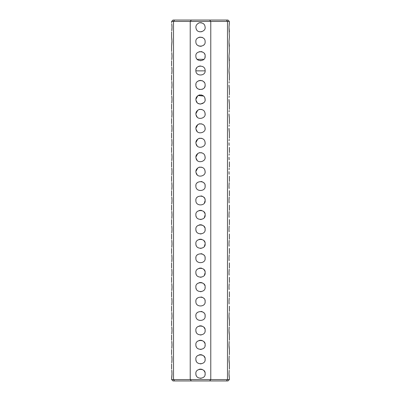 <?xml version="1.0" encoding="UTF-8"?>
<svg xmlns="http://www.w3.org/2000/svg" width="401" height="401" viewBox="0 0 401 401"><rect width="100%" height="100%" fill="white"/><g stroke="black" fill="none" stroke-linecap="round" stroke-linejoin="round"><path stroke-width="0.6" d="M229.372 22.646L229.001 27.268L229.372 21.433L227.482 21.433L227.482 379.567L226.425 380.95L227.989 380.95L229.372 379.567L227.482 379.567L227.482 378.354M227.482 379.567L210.781 379.567L210.781 21.433L227.482 21.433L227.482 22.646M227.482 31.89L227.482 37.082M227.482 46.326L227.482 51.518M227.482 60.762L227.482 65.954M227.482 75.198L227.482 80.39M227.482 89.634L227.482 94.826M227.482 104.07L227.482 109.262M227.482 118.506L227.482 123.698M227.482 132.942L227.482 138.134M227.482 147.378L227.482 152.57M227.482 161.814L227.482 167.006M227.482 176.25L227.482 181.442M227.482 190.686L227.482 195.878M227.482 205.122L227.482 210.314M227.482 219.558L227.482 224.75M227.482 233.994L227.482 239.186M227.482 248.43L227.482 253.622M227.482 262.866L227.482 268.058M227.482 277.302L227.482 282.494M227.482 291.738L227.482 296.93M227.482 306.174L227.482 311.366M227.482 320.61L227.482 325.802M227.482 335.046L227.482 340.238M227.482 349.482L227.482 354.674M227.482 363.918L227.482 369.11M229.207 370.308L229.001 373.732L229.372 378.354L229.106 376.183M229.091 375.993L229.011 374.449M229.001 373.767L229.001 373.321M229.207 355.872L229.001 359.296L229.372 363.918L229.106 361.747M229.091 361.557L229.011 360.013M229.001 359.331L229.001 358.885M229.207 341.436L229.001 344.86L229.372 349.482L229.106 347.311M229.091 347.121L229.011 345.577M229.001 344.895L229.001 344.449M229.207 327L229.001 330.424L229.372 335.046L229.106 332.875M229.091 332.685L229.011 331.141M229.001 330.459L229.001 330.013M229.207 312.564L229.001 315.988L229.372 320.61L229.106 318.439M229.091 318.249L229.011 316.705M229.001 316.023L229.001 315.577M229.207 298.128L229.001 301.141M229.001 301.587L229.106 304.003M229.091 303.813L229.011 302.269M229.207 283.692L229.001 286.705M229.001 287.151L229.106 289.567M229.091 289.377L229.011 287.833M229.207 269.256L229.001 272.269M229.001 272.715L229.106 275.131M229.091 274.941L229.011 273.397M229.207 254.82L229.001 257.833M229.001 258.279L229.106 260.695M229.091 260.505L229.011 258.961M229.207 240.384L229.001 243.397M229.001 243.843L229.106 246.259M229.091 246.069L229.011 244.525M229.207 225.948L229.001 228.961M229.001 229.407L229.106 231.823M229.091 231.633L229.011 230.089M229.207 211.512L229.001 214.525M229.001 214.971L229.106 217.387M229.091 217.197L229.011 215.653M229.202 110.491L229.066 111.904M229.001 113.884L229.372 118.506L229.031 115.192M229.031 115.167L229.001 113.909M229.202 96.055L229.066 97.468M229.001 99.448L229.372 104.07L229.031 100.756M229.031 100.731L229.001 99.473M229.202 81.619L229.066 83.032M229.001 85.012L229.372 89.634L229.031 86.32M229.031 86.295L229.001 85.037M229.372 65.954L229.001 70.576L229.372 65.954L229.016 57.087M229.001 70.576L229.372 75.198L229.031 71.884M229.031 71.859L229.001 70.601M229.372 51.518L229.001 56.14L229.372 51.518L229.016 42.651M229.001 56.175L229.372 60.762M229.372 37.082L229.001 41.704L229.372 37.082L229.016 28.215M229.001 41.704L229.372 46.326M229.001 27.268L229.372 31.89M229.207 197.076L229.001 200.089M229.001 200.535L229.106 202.951M229.091 202.761L229.011 201.217M229.207 182.64L229.001 185.653M229.001 186.099L229.106 188.515M229.091 188.325L229.011 186.781M229.202 168.235L229.066 169.658M229.001 171.628L229.121 174.25M229.111 174.174L229.031 172.936M229.202 153.799L229.066 155.212M229.001 157.192L229.121 159.814M229.111 159.738L229.031 158.5M229.202 139.363L229.066 140.776M229.001 142.756L229.121 145.378M229.111 145.302L229.031 144.064M229.202 124.927L229.066 126.34M229.001 128.32L229.372 132.942L229.031 129.628M229.031 129.603L229.001 128.345M227.482 21.433L226.425 20.05L227.989 20.05L229.372 21.433M209.628 20.05L210.781 21.433L173.518 21.433L174.575 20.05L226.425 20.05M174.575 20.05L173.011 20.05L171.628 21.433L173.518 21.433L173.518 379.567L174.575 380.95L173.011 380.95L171.628 379.567L171.783 377.261M191.372 20.05L190.219 21.433L190.219 379.567L210.781 379.567L209.628 380.95L226.425 380.95M209.628 380.95L174.575 380.95M205.122 373.732C205.893 379.326 195.548 379.882 195.878 373.732C195.071 367.953 205.919 367.917 205.122 373.732L205.041 374.574M205.122 359.296C205.893 364.89 195.548 365.446 195.878 359.296C195.071 353.517 205.919 353.481 205.122 359.296L205.041 360.138M205.122 344.86C205.893 350.454 195.548 351.01 195.878 344.86C195.071 339.081 205.919 339.045 205.122 344.86L205.041 345.702M205.122 330.424C205.893 336.018 195.548 336.574 195.878 330.424C195.071 324.645 205.919 324.609 205.122 330.424L205.041 331.266M205.122 315.988C205.893 321.582 195.548 322.138 195.878 315.988C195.071 310.209 205.919 310.173 205.122 315.988L205.051 316.78M205.122 301.552C205.893 307.146 195.548 307.702 195.878 301.552C195.071 295.773 205.919 295.738 205.122 301.552L205.051 302.344M205.122 287.116C205.893 292.71 195.548 293.266 195.878 287.116C195.071 281.337 205.919 281.302 205.122 287.116L205.041 287.958M205.122 272.68C205.893 278.274 195.548 278.83 195.878 272.68C195.071 266.901 205.919 266.865 205.122 272.68L205.041 273.522M205.122 258.244C205.893 263.838 195.548 264.394 195.878 258.244C195.071 252.465 205.919 252.429 205.122 258.244L205.051 259.036M205.122 243.808C205.893 249.402 195.548 249.958 195.878 243.808C195.071 238.029 205.919 237.993 205.122 243.808L205.041 244.65M205.122 229.372C205.893 234.966 195.548 235.522 195.878 229.372C195.071 223.593 205.919 223.557 205.122 229.372L205.041 230.214M205.122 214.936C205.893 220.53 195.548 221.086 195.878 214.936C195.071 209.157 205.919 209.121 205.122 214.936L205.041 215.778M205.122 200.5C205.893 206.094 195.548 206.65 195.878 200.5C195.071 194.721 205.919 194.685 205.122 200.5L205.051 201.292M205.122 186.064C205.893 191.658 195.548 192.214 195.878 186.064C195.071 180.285 205.919 180.25 205.122 186.064L205.051 186.856M204.786 169.904L205.122 171.628C205.929 175.904 197.959 178.199 196.32 173.593C195.217 170.711 196.224 168.565 199.352 167.152C203.001 167.006 204.921 168.5 205.122 171.628L205.056 172.39M204.786 155.468L205.122 157.192C205.929 161.468 197.959 163.763 196.32 159.157C195.217 156.275 196.224 154.129 199.352 152.716C203.001 152.57 204.921 154.064 205.122 157.192L205.056 157.954M204.786 141.032L205.122 142.756C205.929 147.032 197.959 149.327 196.32 144.721C195.217 141.839 196.224 139.693 199.352 138.28C203.001 138.134 204.921 139.628 205.122 142.756L205.056 143.518M204.786 112.16L205.122 113.884C205.929 118.16 197.959 120.455 196.32 115.849C195.217 112.967 196.224 110.821 199.352 109.408C203.001 109.262 204.921 110.756 205.122 113.884L205.056 114.646M204.791 97.739L205.122 99.448C205.929 103.724 197.959 106.019 196.32 101.413C195.217 98.531 196.224 96.385 199.352 94.972C203.001 94.826 204.921 96.32 205.122 99.448L205.056 100.21M205.122 85.012C205.893 90.606 195.548 91.162 195.878 85.012C195.107 79.418 205.452 78.862 205.122 85.012L205.056 85.769M205.122 70.576C205.893 76.17 195.548 76.726 195.878 70.576C195.107 64.982 205.452 64.426 205.122 70.576L205.096 71.047M205.096 55.659L205.122 56.14C205.893 61.734 195.548 62.29 195.878 56.14C195.071 50.361 205.919 50.325 205.122 56.14L204.931 57.438M205.106 41.343L205.122 41.704C205.893 47.298 195.548 47.854 195.878 41.704C195.107 36.11 205.452 35.554 205.122 41.704L205.096 42.18M205.106 26.942L205.122 27.268C205.929 31.544 197.959 33.839 196.32 29.233C195.217 26.351 196.224 24.205 199.352 22.792C203.001 22.646 204.921 24.14 205.122 27.268L205.111 27.559M204.786 126.596L205.122 128.32C205.929 132.596 197.959 134.891 196.32 130.285C195.217 127.403 196.224 125.257 199.352 123.844C203.001 123.698 204.921 125.192 205.122 128.32L205.056 129.082M197.768 74.3L197.337 73.944M201.071 378.318L200.58 378.349M196.249 375.536L195.994 374.745M195.883 373.933L195.894 373.361M197.573 370.158L198.144 369.757M199.172 369.306L200.39 369.115M200.896 369.131L202.219 369.446M203.803 370.504L204.535 371.486M204.585 371.582L204.896 372.318M201.071 363.882L200.58 363.913M196.249 361.1L195.994 360.309M195.883 359.497L195.894 358.925M197.573 355.722L198.144 355.321M199.172 354.87L200.39 354.679M200.896 354.695L202.219 355.01M203.803 356.068L204.535 357.05M204.585 357.146L204.896 357.882M201.071 349.446L200.58 349.477M196.249 346.664L195.994 345.873M195.883 345.06L195.894 344.489M197.573 341.286L198.144 340.885M199.172 340.434L200.39 340.243M200.896 340.259L202.219 340.574M203.803 341.632L204.535 342.614M204.585 342.71L204.896 343.446M201.071 335.01L200.58 335.041M196.249 332.228L195.994 331.437M195.883 330.625L195.894 330.053M197.573 326.85L198.144 326.449M199.172 325.998L200.39 325.807M200.896 325.823L202.219 326.138M203.803 327.196L204.535 328.178M204.585 328.274L204.896 329.01M195.878 316.028L195.939 315.266M197.122 312.835L197.452 312.519M201.056 311.402L202.289 311.727M203.813 312.77L204.079 313.071M204.951 314.755L205.041 315.151M195.878 301.592L195.939 300.83M197.122 298.399L197.452 298.083M201.056 296.966L202.289 297.291M203.813 298.334L204.079 298.635M204.951 300.319L205.041 300.715M201.071 291.702L200.58 291.733M196.249 288.92L195.994 288.129M195.883 287.317L195.894 286.745M197.573 283.542L198.144 283.141M199.172 282.69L200.39 282.499M200.896 282.515L202.219 282.83M203.803 283.888L204.535 284.87M204.585 284.966L204.896 285.702M201.071 277.266L200.58 277.297M196.249 274.484L195.994 273.693M195.883 272.88L195.894 272.309M197.573 269.106L198.144 268.705M199.172 268.254L200.39 268.063M200.896 268.079L201.673 268.214M203.803 269.452L204.535 270.434M204.585 270.53L204.896 271.266M195.878 258.284L195.939 257.522M197.122 255.091L197.452 254.775M201.056 253.658L202.289 253.983M203.813 255.026L204.079 255.327M204.951 257.011L205.041 257.407M201.071 248.394L200.58 248.425M196.249 245.612L195.994 244.821M195.883 244.008L195.894 243.437M197.573 240.234L198.144 239.833M199.172 239.382L200.39 239.191M200.896 239.207L201.673 239.342M203.803 240.58L204.535 241.562M204.585 241.658L204.896 242.394M205.122 272.725L204.4 275.156M203.783 269.432L204.475 270.329M205.122 243.853L204.4 246.284M203.783 240.56L204.475 241.457M201.071 233.958L200.58 233.989M196.249 231.176L195.994 230.385M195.883 229.572L195.894 229.001M197.573 225.798L198.144 225.397M199.172 224.946L200.39 224.755M200.896 224.771L202.219 225.086M203.803 226.144L204.535 227.126M204.585 227.222L204.896 227.958M201.071 219.522L200.58 219.553M196.249 216.74L195.994 215.949M195.883 215.136L195.894 214.565M197.573 211.362L198.144 210.961M199.172 210.51L200.39 210.319M200.896 210.335L201.673 210.47M203.803 211.708L204.535 212.69M204.585 212.786L204.896 213.522M195.878 200.54L195.939 199.778M197.122 197.347L197.452 197.031M201.056 195.914L202.289 196.239M203.813 197.282L204.079 197.583M204.951 199.267L205.041 199.663M195.878 186.104L195.939 185.342M197.122 182.911L197.452 182.595M201.056 181.478L202.289 181.803M203.813 182.846L204.079 183.147M204.951 184.831L205.041 185.227M197.197 174.861L195.944 172.395M195.883 171.488L197.808 167.874M198.896 167.297L201.743 167.177M197.197 160.425L195.944 157.959M195.883 157.052L197.808 153.438M198.896 152.861L201.743 152.741M197.197 145.989L195.944 143.523M195.883 142.616L197.808 139.002M198.896 138.425L201.743 138.305M197.197 131.553L195.944 129.087M195.883 128.18L197.808 124.566M198.896 123.989L201.743 123.869M197.197 117.117L195.944 114.651M195.883 113.744L197.808 110.13M198.896 109.553L201.743 109.433M197.197 102.681L195.944 100.215M195.883 99.308L197.808 95.694M198.896 95.117L201.743 94.997M204.816 86.661L204.58 87.177M203.031 88.877L202.214 89.303M199.548 89.533L199.247 89.458M198.114 88.967L197.698 88.686M197.041 88.075L196.736 87.689M196.355 87.057L196.139 86.536M195.888 85.268L195.944 84.235M197.312 81.669L197.608 81.408M198.089 81.072L199.257 80.566M199.898 80.431L200.605 80.395M201.738 80.561L202.39 80.796M203.633 81.619L204.45 82.616M205.122 214.981L204.4 217.412M203.783 211.688L204.475 212.585M205.122 200.545L204.4 202.976M201.673 196.034L202.229 196.214M203.783 197.252L204.475 198.149M203.793 102.691L200.545 104.07M200.099 104.049L198.104 103.398M196.3 101.378L195.994 100.456M198.059 95.528L203.618 96.039M195.888 70.857L205.111 70.867M197.638 59.769L197.147 59.318L203.853 59.318L203.362 59.769M197.172 59.343L197.748 59.849M198.716 23.007L199.112 22.862M199.593 22.737L199.863 22.692M200.731 22.657L201.422 22.742M203.367 23.649L203.944 24.19M196.385 58.24L196.254 57.965M199.217 51.704L199.482 51.634M200.866 51.534L202.304 51.889M204.535 53.889L204.69 54.195M203.868 44.867L203.618 45.112M201.292 46.255L200.365 46.321M199.397 46.19L198.726 45.97M198.375 37.599L198.806 37.408M199.603 37.173L200.274 37.093M201.648 37.228L202.264 37.433M201.818 31.694L201.497 31.779M200.244 31.88L198.721 31.534M196.645 29.809L196.224 29.012M195.888 27.529L195.888 26.977M191.372 380.95L190.219 379.567L171.628 379.567M203.197 66.822L203.472 67.037M195.894 70.2L195.959 69.734M196.38 68.491L196.59 68.115M198.154 66.596L199.382 66.095M199.994 65.985L200.42 65.959M203.748 59.428L203.207 59.884M200.946 60.736L200.615 60.757M171.999 70.596L171.783 74.105M171.823 73.754L171.849 73.503M171.879 73.188L171.939 72.466M171.974 71.784L171.994 71.152M171.999 70.471L171.984 69.664M171.949 68.832L171.904 68.225M171.778 67.002L171.999 70.576M171.999 373.752L171.628 378.354M171.823 376.91L171.849 376.659M171.879 376.344L171.929 375.717M171.974 374.955L171.994 374.308M171.999 373.627L171.984 372.82M171.949 371.988L171.904 371.381M171.778 370.158L171.999 373.732M171.999 359.316L171.783 362.825M171.823 362.474L171.849 362.223M171.879 361.908L171.929 361.281M171.974 360.519L171.994 359.872M171.999 359.191L171.984 358.384M171.949 357.552L171.904 356.945M171.778 355.722L171.999 359.296M171.999 344.88L171.783 348.389M171.823 348.038L171.849 347.787M171.879 347.472L171.929 346.845M171.974 346.078L171.994 345.436M171.999 344.755L171.984 343.948M171.949 343.116L171.904 342.509M171.778 341.286L171.999 344.86M171.999 330.444L171.783 333.953M171.823 333.602L171.849 333.351M171.879 333.036L171.929 332.409M171.974 331.642L171.994 331M171.999 330.319L171.984 329.512M171.949 328.68L171.904 328.073M171.778 326.85L171.999 330.424M171.999 316.008L171.783 319.517M171.823 319.166L171.849 318.915M171.879 318.6L171.929 317.973M171.974 317.211L171.994 316.564M171.999 315.883L171.984 315.076M171.949 314.244L171.904 313.637M171.778 312.414L171.999 315.988M171.999 301.572L171.783 305.081M171.823 304.73L171.849 304.479M171.879 304.164L171.929 303.537M171.974 302.775L171.994 302.128M171.999 301.447L171.984 300.64M171.949 299.808L171.904 299.201M171.778 297.978L171.999 301.552M171.999 287.136L171.783 290.645M171.823 290.294L171.849 290.043M171.879 289.728L171.929 289.101M171.974 288.339L171.994 287.692M171.999 287.011L171.984 286.204M171.949 285.372L171.904 284.765M171.778 283.542L171.999 287.116M171.999 272.7L171.783 276.209M171.823 275.858L171.849 275.607M171.879 275.292L171.929 274.665M171.974 273.903L171.994 273.256M171.999 272.575L171.984 271.768M171.949 270.936L171.904 270.329M171.778 269.106L171.999 272.68M171.999 258.264L171.783 261.773M171.823 261.422L171.849 261.171M171.879 260.856L171.929 260.229M171.974 259.462L171.994 258.82M171.999 258.139L171.984 257.332M171.949 256.5L171.904 255.893M171.778 254.67L171.999 258.244M171.999 243.828L171.783 247.337M171.823 246.986L171.849 246.735M171.879 246.42L171.929 245.793M171.974 245.031L171.994 244.384M171.999 243.703L171.984 242.896M171.949 242.064L171.904 241.457M171.778 240.234L171.999 243.808M171.999 229.392L171.783 232.901M171.823 232.55L171.849 232.299M171.879 231.984L171.929 231.357M171.974 230.595L171.994 229.948M171.999 229.267L171.984 228.46M171.949 227.628L171.904 227.021M171.778 225.798L171.999 229.372M171.999 214.956L171.783 218.465M171.823 218.114L171.849 217.863M171.879 217.548L171.929 216.921M171.974 216.159L171.994 215.512M171.999 214.831L171.984 214.024M171.949 213.192L171.904 212.585M171.778 211.362L171.999 214.936M171.999 200.52L171.783 204.029M171.823 203.678L171.849 203.427M171.879 203.112L171.929 202.485M171.974 201.718L171.994 201.076M171.999 200.395L171.984 199.588M171.949 198.756L171.904 198.149M171.778 196.926L171.999 200.5M171.999 186.084L171.783 189.593M171.823 189.242L171.849 188.991M171.879 188.676L171.929 188.049M171.974 187.287L171.994 186.64M171.999 185.959L171.984 185.152M171.949 184.32L171.904 183.713M171.778 182.49L171.999 186.064M171.999 171.648L171.783 175.157M171.823 174.806L171.849 174.555M171.879 174.24L171.939 173.518M171.974 172.836L171.994 172.204M171.999 171.523L171.984 170.716M171.949 169.884L171.904 169.277M171.778 168.054L171.999 171.628M171.999 157.212L171.783 160.721M171.823 160.37L171.849 160.119M171.879 159.804L171.939 159.082M171.974 158.4L171.994 157.768M171.999 157.087L171.984 156.28M171.949 155.448L171.904 154.841M171.778 153.618L171.999 157.192M171.999 142.776L171.783 146.285M171.823 145.934L171.849 145.683M171.879 145.368L171.939 144.646M171.974 143.964L171.994 143.332M171.999 142.651L171.984 141.844M171.949 141.012L171.904 140.405M171.778 139.182L171.999 142.756M171.999 128.34L171.783 131.849M171.823 131.498L171.849 131.247M171.879 130.932L171.939 130.21M171.974 129.528L171.994 128.896M171.999 128.215L171.984 127.408M171.949 126.576L171.904 125.969M171.778 124.746L171.999 128.32M171.999 113.904L171.783 117.413M171.823 117.062L171.849 116.811M171.879 116.496L171.939 115.774M171.974 115.092L171.994 114.46M171.999 113.779L171.984 112.972M171.949 112.14L171.904 111.533M171.778 110.31L171.999 113.884M171.999 99.468L171.783 102.977M171.823 102.626L171.849 102.375M171.879 102.06L171.939 101.338M171.974 100.656L171.994 100.024M171.999 99.343L171.984 98.536M171.949 97.704L171.904 97.097M171.778 95.874L171.999 99.448M171.999 85.032L171.783 88.541M171.823 88.19L171.849 87.939M171.879 87.624L171.939 86.902M171.974 86.22L171.994 85.588M171.999 84.907L171.984 84.1M171.949 83.268L171.904 82.661M171.778 81.438L171.999 85.012M171.999 56.16L171.783 59.669M171.823 59.318L171.849 59.067M171.879 58.752L171.939 58.03M171.974 57.348L171.994 56.716M171.999 56.015L171.979 55.107M171.949 54.406L171.904 53.799M171.778 52.566L171.999 56.14M171.999 27.288L171.783 30.797M171.823 30.446L171.849 30.195M171.879 29.88L171.939 29.158M171.974 28.476L171.994 27.844M171.999 27.143L171.979 26.235M171.949 25.524L171.904 24.927M171.778 23.694L171.999 27.268M171.944 39.95L171.628 37.082L171.999 41.704L171.628 46.326L171.979 40.646M229.372 379.567L229.372 378.354M229.372 369.11L229.372 363.918M229.372 354.674L229.372 349.482M229.372 340.238L229.372 335.046M229.372 325.802L229.372 320.61M229.372 311.366L229.372 306.174M229.372 296.93L229.372 291.738M229.372 282.494L229.372 277.302M229.372 268.058L229.372 262.866M229.372 253.622L229.372 248.43M229.372 239.186L229.372 233.994M229.372 224.75L229.372 219.558M229.372 210.314L229.372 205.122M229.372 195.878L229.372 190.686M229.372 181.442L229.372 176.25M229.372 167.006L229.372 161.814M229.372 152.57L229.372 147.378M229.372 138.134L229.372 132.942M229.372 123.698L229.372 118.506M229.372 109.262L229.372 104.07M229.372 94.826L229.372 89.634M229.372 80.39L229.372 75.198M171.628 369.11L171.628 363.918M171.628 354.674L171.628 349.482M171.628 340.238L171.628 335.046M171.628 325.802L171.628 320.61M171.628 311.366L171.628 306.174M171.628 296.93L171.628 291.738M171.628 282.494L171.628 277.302M171.628 268.058L171.628 262.866M171.628 253.622L171.628 248.43M171.628 239.186L171.628 233.994M171.628 224.75L171.628 219.558M171.628 210.314L171.628 205.122M171.628 195.878L171.628 190.686M171.628 181.442L171.628 176.25M171.628 167.006L171.628 161.814M171.628 152.57L171.628 147.378M171.628 138.134L171.628 132.942M171.628 123.698L171.628 118.506M171.628 109.262L171.628 104.07M171.628 94.826L171.628 89.634M171.628 80.39L171.628 75.198M171.628 65.954L171.628 60.762M171.628 51.518L171.628 46.326M171.628 37.082L171.628 31.89M171.628 22.646L171.628 21.433"/></g></svg>

